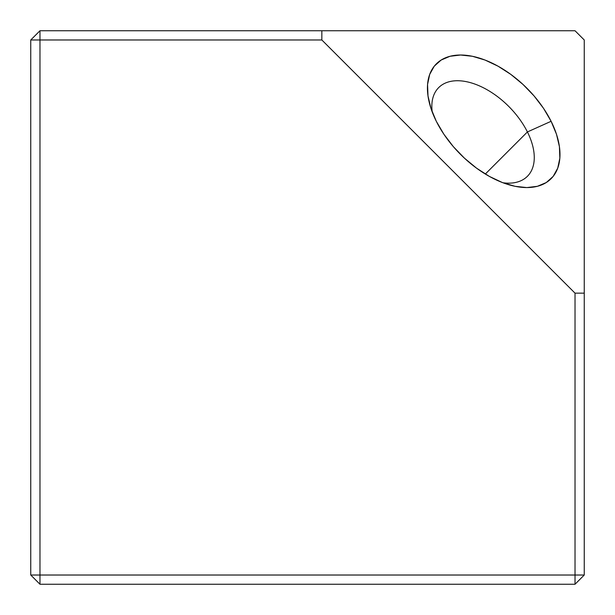 <?xml version="1.0" encoding="UTF-8"?>
<svg xmlns="http://www.w3.org/2000/svg" width="615" height="615" viewBox="0 0 615 615"><rect width="100%" height="100%" fill="white"/><g stroke="black" fill="none" stroke-linecap="round" stroke-linejoin="round"><path stroke-width="0.92" d="M502.993 182.77A62.73 36.216 45 0 0 527.409 131.948L551.109 121.293A81.18 46.871 -135 0 1 510.865 185.315A81.18 46.871 -135 0 1 436.304 121.293L443.876 134.224L453.355 146.662L464.394 158.117L476.548 168.164L489.371 176.405L502.355 182.532L515.016 186.299L526.847 187.575L537.41 186.299L546.297 182.532L553.154 176.405L557.728 168.164L559.85 158.117L559.419 146.662L556.475 134.224L551.109 121.293L543.545 108.363L534.058 95.925L523.027 84.47L510.865 74.423L498.042 66.182L485.058 60.055L472.405 56.28L460.566 55.012L450.003 56.28L441.124 60.055L434.259 66.182L429.685 74.423L427.563 84.47L427.994 95.925L430.938 108.363L436.304 121.293A81.18 46.871 -135 0 1 429.685 104.135A81.18 46.871 -135 0 1 468.338 55.581A81.18 46.871 -135 0 1 551.109 121.293L527.409 131.948A62.73 36.216 -135 0 1 527.409 176.305A62.73 36.216 -135 0 1 502.993 182.77M485.32 174.037L527.409 131.948L485.32 174.037M584.25 575.025L584.25 39.975L584.25 293.155L575.025 293.155L321.845 39.975L39.975 39.975L39.975 575.025L575.025 575.025L575.025 293.155L321.845 39.975L321.845 30.75L39.975 30.75L30.75 39.975L30.75 575.025L39.975 584.25L575.025 584.25L584.25 575.025L584.25 293.155L575.025 293.155L575.025 575.025L584.25 575.025L575.025 575.025L575.025 584.25L584.25 575.025M575.025 30.75L321.845 30.75L575.025 30.75L584.25 39.975L575.025 30.75M321.845 39.975L321.845 30.75L39.975 30.75L39.975 39.975L321.845 39.975M39.975 39.975L39.975 30.75L30.75 39.975L39.975 39.975L30.75 39.975L30.75 575.025L39.975 575.025L39.975 39.975M39.975 575.025L30.75 575.025L39.975 584.25L39.975 575.025L39.975 584.25L575.025 584.25L575.025 575.025L39.975 575.025M432.23 112.015A62.73 36.216 -135 0 1 438.695 87.591A62.73 36.216 -135 0 1 527.409 131.948A62.73 36.216 45 0 0 466.762 81.749A62.73 36.216 45 0 0 432.23 112.007"/></g></svg>
